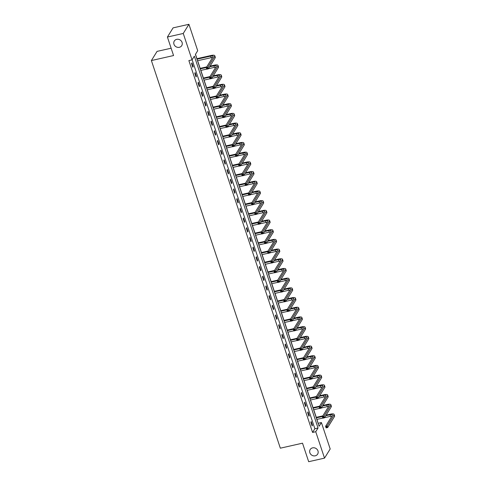 <?xml version="1.0" encoding="UTF-8"?>
<svg xmlns="http://www.w3.org/2000/svg" width="486" height="486" viewBox="0 0 486 486"><rect width="100%" height="100%" fill="white"/><g stroke="black" fill="none" stroke-linecap="round" stroke-linejoin="round"><path stroke-width="0.73" d="M312.589 447.861A4.38 3.961 31.7 0 1 317.212 449.538A4.38 3.961 31.7 0 1 317.637 454.143A4.38 3.961 31.7 0 1 315.238 455.813A4.38 3.961 31.7 0 1 310.615 454.137A4.38 3.961 31.7 0 1 310.19 449.532A4.38 3.961 31.7 0 1 312.589 447.861M176.697 39.348A4.38 3.961 31.7 0 1 181.314 41.031A4.38 3.961 31.7 0 1 181.746 45.629A4.38 3.961 31.7 0 1 179.346 47.306A4.38 3.961 31.7 0 1 174.723 45.629A4.38 3.961 31.7 0 1 174.298 41.024A4.38 3.961 31.7 0 1 176.697 39.348M171.133 48.217L157.057 51.388L151.389 60.55L280.337 448.183L302.517 443.183L308.677 461.7L324.52 458.128L315.736 431.72L318.038 428.008L194.339 56.157L192.043 59.875L183.252 33.467L188.926 24.3L197.711 50.708L195.408 54.426L319.108 426.271L321.404 422.559L330.194 448.967L324.52 458.128M151.389 60.55L173.569 55.55L167.409 37.033L173.077 27.872L188.926 24.3M318.154 423.403L316.945 419.394M316.265 417.346L313.725 409.698M313.039 407.651L310.499 400.008M309.819 397.955L307.274 390.313M306.593 388.265L304.048 380.617M303.367 378.57L300.822 370.921M300.141 368.874L297.602 361.232M296.916 359.178L294.376 351.536M293.696 349.489L291.15 341.84M290.47 339.793L287.925 332.151M287.244 330.097L284.699 322.455M284.018 320.408L281.473 312.759M280.793 310.712L278.253 303.07M277.567 301.016L275.027 293.374M274.347 291.327L271.802 283.678M271.121 281.631L268.576 273.983M267.895 271.935L265.35 264.293M264.67 262.24L262.13 254.597M261.444 252.55L258.904 244.901M258.224 242.854L255.679 235.212M254.998 233.159L252.453 225.516M251.772 223.469L249.227 215.82M248.546 213.773L246.001 206.131M245.321 204.077L242.781 196.435M242.095 194.388L239.555 186.739M238.875 184.692L236.33 177.05M235.649 174.996L233.104 167.354M232.423 165.307L229.878 157.658M229.198 155.611L226.658 147.963M225.972 145.915L223.432 138.273M222.752 136.22L220.207 128.577M219.526 126.53L216.981 118.882M216.3 116.834L213.755 109.192M213.075 107.139L210.529 99.496M209.849 97.449L207.309 89.801M206.623 87.753L204.084 80.111M203.403 78.058L200.858 70.415M200.177 68.368L197.632 60.72M196.952 58.672L195.494 54.292M318.239 423.27L321.404 422.559M192.043 59.875L188.872 60.586L312.571 432.437L314.867 428.719L192.122 59.742M191.551 63.514L192.796 67.244L193.179 66.625L191.934 62.894L191.551 63.514M194.777 73.21L196.016 76.94L196.399 76.32L195.159 72.59L194.777 73.21M198.002 82.906L199.242 86.63L199.625 86.01L198.385 82.286L198.002 82.906M201.228 92.595L202.468 96.325L202.85 95.706L201.611 91.976L201.228 92.595M204.454 102.291L205.693 106.021L206.076 105.401L204.837 101.671L204.454 102.291M207.68 111.987L208.919 115.711L209.302 115.091L208.063 111.367L207.68 111.987M210.9 121.676L212.145 125.406L212.528 124.787L211.282 121.057L210.9 121.676M214.126 131.372L215.365 135.102L215.748 134.482L214.508 130.752L214.126 131.372M217.351 141.068L218.591 144.792L218.973 144.172L217.734 140.448L217.351 141.068M220.577 150.757L221.816 154.487L222.199 153.868L220.96 150.138L220.577 150.757M223.803 160.453L225.042 164.183L225.425 163.563L224.186 159.833L223.803 160.453M227.023 170.149L228.268 173.879L228.651 173.259L227.405 169.529L227.023 170.149M230.249 179.838L231.488 183.568L231.871 182.949L230.631 179.225L230.249 179.838M233.474 189.534L234.714 193.264L235.096 192.644L233.857 188.914L233.474 189.534M236.7 199.23L237.94 202.96L238.322 202.34L237.083 198.61L236.7 199.23M239.926 208.925L241.165 212.649L241.548 212.03L240.309 208.306L239.926 208.925M243.152 218.615L244.391 222.345L244.774 221.725L243.535 217.995L243.152 218.615M246.372 228.311L247.617 232.041L248 231.421L246.754 227.691L246.372 228.311M249.597 238.006L250.837 241.73L251.219 241.111L249.98 237.387L249.597 238.006M252.823 247.696L254.063 251.426L254.445 250.806L253.206 247.076L252.823 247.696M256.049 257.392L257.288 261.122L257.671 260.502L256.432 256.772L256.049 257.392M259.275 267.087L260.514 270.811L260.897 270.198L259.658 266.468L259.275 267.087M262.495 276.777L263.74 280.507L264.123 279.887L262.877 276.163L262.495 276.777M265.721 286.473L266.96 290.203L267.343 289.583L266.103 285.853L265.721 286.473M268.946 296.168L270.186 299.898L270.568 299.279L269.329 295.549L268.946 296.168M272.172 305.864L273.411 309.588L273.794 308.968L272.555 305.244L272.172 305.864M275.398 315.554L276.637 319.284L277.02 318.664L275.781 314.934L275.398 315.554M278.624 325.249L279.863 328.979L280.246 328.36L279.007 324.63L278.624 325.249M281.844 334.945L283.089 338.669L283.472 338.049L282.226 334.325L281.844 334.945M285.069 344.635L286.309 348.365L286.691 347.745L285.452 344.015L285.069 344.635M288.295 354.33L289.535 358.06L289.917 357.441L288.678 353.711L288.295 354.33M291.521 364.026L292.76 367.75L293.143 367.137L291.904 363.407L291.521 364.026M294.747 373.716L295.986 377.446L296.369 376.826L295.13 373.096L294.747 373.716M297.967 383.411L299.212 387.142L299.595 386.522L298.349 382.792L297.967 383.411M301.192 393.107L302.432 396.837L302.814 396.218L301.575 392.488L301.192 393.107M304.418 402.803L305.658 406.527L306.04 405.907L304.801 402.183L304.418 402.803M307.644 412.493L308.883 416.223L309.266 415.603L308.027 411.873L307.644 412.493M310.87 422.188L312.109 425.918L312.492 425.299L311.253 421.569L310.87 422.188M167.409 37.033L183.252 33.467M312.571 432.437L315.736 431.72M314.867 428.719L318.038 428.008M192.626 66.746L193.179 66.625M195.852 76.442L196.399 76.32M199.078 86.137L199.625 86.01M202.304 95.827L202.85 95.706M205.529 105.523L206.076 105.401M208.755 115.218L209.302 115.091M211.975 124.908L212.528 124.787M215.201 134.604L215.748 134.482M218.427 144.299L218.973 144.172M221.652 153.995L222.199 153.868M224.878 163.685L225.425 163.563M228.098 173.38L228.651 173.259M231.324 183.076L231.871 182.949M234.55 192.766L235.096 192.644M237.775 202.462L238.322 202.34M241.001 212.157L241.548 212.03M244.227 221.847L244.774 221.725M247.447 231.543L248 231.421M250.673 241.238L251.219 241.111M253.899 250.928L254.445 250.806M257.124 260.624L257.671 260.502M260.35 270.319L260.897 270.198M263.57 280.015L264.123 279.887M266.796 289.705L267.343 289.583M270.022 299.4L270.568 299.279M273.247 309.096L273.794 308.968M276.473 318.786L277.02 318.664M279.699 328.481L280.246 328.36M282.919 338.177L283.472 338.049M286.145 347.867L286.691 347.745M289.37 357.562L289.917 357.441M292.596 367.258L293.143 367.137M295.822 376.954L296.369 376.826M299.042 386.643L299.595 386.522M302.268 396.339L302.814 396.218M305.494 406.035L306.04 405.907M308.719 415.724L309.266 415.603M311.945 425.42L312.492 425.299M207.334 68.186L206.702 68.326L206.908 68.945L207.54 68.805L207.334 68.186L207.856 67.287L208.373 68.842L206.787 69.2L206.271 67.645L207.856 67.287L214.666 56.279A5.127 1.482 -18.4 0 0 214.782 55.732A5.127 1.482 -18.4 0 0 211.064 55.495L196.83 58.697M197 59.195L210.681 56.109A3.42 0.99 161.6 0 1 213.16 56.273A3.42 0.99 161.6 0 1 213.081 56.637L206.271 67.645L206.702 68.326M197.516 60.75L211.197 57.664A3.42 0.99 161.6 0 1 212.564 57.476M207.54 68.805L208.373 68.842L215.183 57.834A5.127 1.482 -18.4 0 0 215.298 57.281L214.782 55.732M210.56 77.875L209.928 78.021L210.134 78.641L210.766 78.501L210.56 77.875L211.082 76.982L211.598 78.538L210.013 78.89L209.496 77.341L211.082 76.982L217.892 65.975A5.127 1.482 -18.4 0 0 218.007 65.422A5.127 1.482 -18.4 0 0 214.283 65.185L210.043 66.145M206.738 66.886L200.056 68.392M200.22 68.891L206.356 67.505M209.66 66.764L213.901 65.804A3.42 0.99 161.6 0 1 216.379 65.962A3.42 0.99 161.6 0 1 216.306 66.327L209.496 77.341L209.928 78.021M200.736 70.44L206.75 69.085M208.458 68.702L214.417 67.36A3.42 0.99 161.6 0 1 215.784 67.171M210.766 78.501L211.598 78.538L218.408 67.524A5.127 1.482 -18.4 0 0 218.524 66.977L218.007 65.422M213.785 87.571L213.154 87.717L213.36 88.337L213.992 88.191L213.785 87.571L214.302 86.678L214.824 88.227L213.239 88.586L212.722 87.03L214.302 86.678L221.118 75.664A5.127 1.482 -18.4 0 0 221.227 75.117A5.127 1.482 -18.4 0 0 217.509 74.88L213.269 75.834M209.964 76.581L203.282 78.088M203.446 78.58L209.581 77.201M212.886 76.454L217.127 75.5A3.42 0.99 161.6 0 1 219.605 75.658A3.42 0.99 161.6 0 1 219.532 76.023L212.722 87.03L213.154 87.717M203.962 80.135L209.976 78.781M211.683 78.398L217.643 77.055A3.42 0.99 161.6 0 1 219.01 76.861M213.992 88.191L214.824 88.227L221.634 77.219A5.127 1.482 -18.4 0 0 221.744 76.673L221.227 75.117M217.011 97.267L216.373 97.407L216.586 98.032L217.218 97.886L217.011 97.267L217.528 96.368L218.044 97.923L216.464 98.281L215.942 96.726L217.528 96.368L224.338 85.36A5.127 1.482 -18.4 0 0 224.453 84.813A5.127 1.482 -18.4 0 0 220.735 84.576L216.489 85.53M213.19 86.271L206.507 87.778M206.672 88.276L212.807 86.891M216.106 86.15L220.352 85.196A3.42 0.99 161.6 0 1 222.831 85.354A3.42 0.99 161.6 0 1 222.758 85.718L215.942 96.726L216.373 97.407M207.188 89.831L213.202 88.476M214.909 88.088L220.869 86.745A3.42 0.99 161.6 0 1 222.236 86.557M217.218 97.886L218.044 97.923L224.854 86.915A5.127 1.482 -18.4 0 0 224.969 86.368L224.453 84.813M220.237 106.956L219.599 107.102L219.806 107.722L220.444 107.582L220.237 106.956L220.753 106.063L221.27 107.619L219.684 107.977L219.168 106.422L220.753 106.063L227.563 95.056A5.127 1.482 -18.4 0 0 227.679 94.509A5.127 1.482 -18.4 0 0 223.961 94.266L219.715 95.226M216.416 95.967L209.733 97.473M209.897 97.972L216.033 96.586M219.332 95.845L223.578 94.885A3.42 0.99 161.6 0 1 226.057 95.043A3.42 0.99 161.6 0 1 225.978 95.414L219.168 106.422L219.599 107.102M210.414 99.521L216.422 98.166M218.135 97.783L224.095 96.441A3.42 0.99 161.6 0 1 225.461 96.252M220.444 107.582L221.27 107.619L228.08 96.611A5.127 1.482 -18.4 0 0 228.195 96.058L227.679 94.509M223.457 116.652L222.825 116.798L223.031 117.418L223.663 117.272L223.457 116.652L223.979 115.759L224.496 117.308L222.91 117.667L222.394 116.118L223.979 115.759L230.789 104.745A5.127 1.482 -18.4 0 0 230.905 104.198A5.127 1.482 -18.4 0 0 227.187 103.961L222.94 104.915M219.642 105.662L212.959 107.169M213.123 107.661L219.259 106.282M222.558 105.535L226.804 104.581A3.42 0.99 161.6 0 1 229.283 104.739A3.42 0.99 161.6 0 1 229.204 105.104L222.394 116.118L222.825 116.798M213.64 109.216L219.648 107.862M221.355 107.479L227.32 106.136A3.42 0.99 161.6 0 1 228.687 105.942M223.663 117.272L224.496 117.308L231.306 106.3A5.127 1.482 -18.4 0 0 231.421 105.754L230.905 104.198M226.683 126.348L226.051 126.488L226.257 127.113L226.889 126.968L226.683 126.348L227.205 125.449L227.721 127.004L226.136 127.362L225.619 125.807L227.205 125.449L234.015 114.441A5.127 1.482 -18.4 0 0 234.131 113.894A5.127 1.482 -18.4 0 0 230.407 113.657L226.166 114.611M222.861 115.358L216.179 116.859M216.349 117.357L222.479 115.972M225.783 115.231L230.024 114.277A3.42 0.99 161.6 0 1 232.508 114.435A3.42 0.99 161.6 0 1 232.43 114.799L225.619 125.807L226.051 126.488M216.865 118.912L222.874 117.557M224.581 117.169L230.546 115.826A3.42 0.99 161.6 0 1 231.907 115.638M226.889 126.968L227.721 127.004L234.531 115.996A5.127 1.482 -18.4 0 0 234.647 115.449L234.131 113.894M229.908 136.044L229.277 136.183L229.483 136.803L230.115 136.663L229.908 136.044L230.431 135.144L230.947 136.7L229.362 137.058L228.845 135.503L230.431 135.144L237.241 124.137A5.127 1.482 -18.4 0 0 237.35 123.59A5.127 1.482 -18.4 0 0 233.632 123.347L229.392 124.307M226.087 125.048L219.405 126.554M219.569 127.053L225.704 125.667M229.009 124.926L233.25 123.966A3.42 0.99 161.6 0 1 235.728 124.124A3.42 0.99 161.6 0 1 235.655 124.495L228.845 135.503L229.277 136.183M220.085 128.602L226.099 127.247M227.806 126.864L233.766 125.522A3.42 0.99 161.6 0 1 235.133 125.333M230.115 136.663L230.947 136.7L237.757 125.692A5.127 1.482 -18.4 0 0 237.873 125.139L237.35 123.59M233.134 145.733L232.502 145.879L232.709 146.499L233.341 146.353L233.134 145.733L233.651 144.84L234.167 146.395L232.587 146.748L232.071 145.199L233.651 144.84L240.461 133.832A5.127 1.482 -18.4 0 0 240.576 133.279A5.127 1.482 -18.4 0 0 236.858 133.043L232.618 134.002M229.313 134.744L222.631 136.25M222.795 136.742L228.93 135.363M232.229 134.616L236.475 133.662A3.42 0.99 161.6 0 1 238.954 133.82A3.42 0.99 161.6 0 1 238.881 134.185L232.071 145.199L232.502 145.879M223.311 138.297L229.325 136.943M231.032 136.56L236.992 135.217A3.42 0.99 161.6 0 1 238.359 135.029M233.341 146.353L234.167 146.395L240.977 135.381A5.127 1.482 -18.4 0 0 241.092 134.835L240.576 133.279M236.36 155.429L235.722 155.569L235.929 156.194L236.567 156.049L236.36 155.429L236.876 154.536L237.393 156.085L235.807 156.443L235.291 154.888L236.876 154.536L243.686 143.522A5.127 1.482 -18.4 0 0 243.802 142.975A5.127 1.482 -18.4 0 0 240.084 142.738L235.838 143.692M232.539 144.439L225.856 145.946M226.02 146.438L232.156 145.059M235.455 144.312L239.701 143.358A3.42 0.99 161.6 0 1 242.18 143.516A3.42 0.99 161.6 0 1 242.101 143.88L235.291 154.888L235.722 155.569M226.537 147.993L232.551 146.638M234.258 146.256L240.218 144.907A3.42 0.99 161.6 0 1 241.585 144.719M236.567 156.049L237.393 156.085L244.203 145.077A5.127 1.482 -18.4 0 0 244.318 144.53L243.802 142.975M239.586 165.125L238.948 165.264L239.155 165.884L239.792 165.744L239.586 165.125L240.102 164.225L240.619 165.781L239.033 166.139L238.517 164.584L240.102 164.225L246.912 153.218A5.127 1.482 -18.4 0 0 247.028 152.671A5.127 1.482 -18.4 0 0 243.31 152.428L239.063 153.388M235.765 154.129L229.082 155.635M229.246 156.134L235.382 154.748M238.681 154.007L242.927 153.047A3.42 0.99 161.6 0 1 245.406 153.212A3.42 0.99 161.6 0 1 245.327 153.576L238.517 164.584L238.948 165.264M229.763 157.689L235.771 156.334M237.484 155.945L243.443 154.603A3.42 0.99 161.6 0 1 244.81 154.414M239.792 165.744L240.619 165.781L247.429 154.773A5.127 1.482 -18.4 0 0 247.544 154.22L247.028 152.671M242.806 174.814L242.174 174.96L242.38 175.58L243.012 175.44L242.806 174.814L243.328 173.921L243.844 175.476L242.259 175.829L241.742 174.28L243.328 173.921L250.138 162.913A5.127 1.482 -18.4 0 0 250.254 162.36A5.127 1.482 -18.4 0 0 246.536 162.124L242.289 163.083M238.99 163.825L232.302 165.331M232.472 165.829L238.602 164.444M241.907 163.703L246.153 162.743A3.42 0.99 161.6 0 1 248.632 162.901A3.42 0.99 161.6 0 1 248.553 163.266L241.742 174.28L242.174 174.96M232.988 167.378L238.997 166.024M240.704 165.641L246.669 164.298A3.42 0.99 161.6 0 1 248.036 164.11M243.012 175.44L243.844 175.476L250.655 164.462A5.127 1.482 -18.4 0 0 250.77 163.916L250.254 162.36M246.031 184.51L245.4 184.656L245.606 185.275L246.238 185.13L246.031 184.51L246.554 183.617L247.07 185.166L245.485 185.524L244.968 183.969L246.554 183.617L253.364 172.603A5.127 1.482 -18.4 0 0 253.479 172.056A5.127 1.482 -18.4 0 0 249.755 171.819L245.515 172.773M242.21 173.52L235.528 175.027M235.692 175.519L241.828 174.14M245.132 173.393L249.373 172.439A3.42 0.99 161.6 0 1 251.851 172.597A3.42 0.99 161.6 0 1 251.778 172.961L244.968 183.969L245.4 184.656M236.208 177.074L242.222 175.719M243.929 175.337L249.889 173.994A3.42 0.99 161.6 0 1 251.256 173.8M246.238 185.13L247.07 185.166L253.88 174.158A5.127 1.482 -18.4 0 0 253.996 173.611L253.479 172.056M249.257 194.206L248.625 194.345L248.832 194.965L249.464 194.825L249.257 194.206L249.774 193.306L250.296 194.862L248.71 195.22L248.194 193.665L249.774 193.306L256.59 182.299A5.127 1.482 -18.4 0 0 256.699 181.752A5.127 1.482 -18.4 0 0 252.981 181.515L248.741 182.469M245.436 183.21L238.754 184.716M238.918 185.215L245.053 183.83M248.358 183.088L252.599 182.135A3.42 0.99 161.6 0 1 255.077 182.293A3.42 0.99 161.6 0 1 255.004 182.657L248.194 193.665L248.625 194.345M239.434 186.77L245.448 185.415M247.155 185.026L253.115 183.684A3.42 0.99 161.6 0 1 254.482 183.495M249.464 194.825L250.296 194.862L257.106 183.854A5.127 1.482 -18.4 0 0 257.216 183.307L256.699 181.752M252.483 203.895L251.845 204.041L252.052 204.661L252.69 204.521L252.483 203.895L252.999 203.002L253.516 204.557L251.936 204.916L251.414 203.361L252.999 203.002L259.81 191.994A5.127 1.482 -18.4 0 0 259.925 191.448A5.127 1.482 -18.4 0 0 256.207 191.205L251.961 192.164M248.662 192.906L241.979 194.412M242.143 194.91L248.279 193.525M251.578 192.784L255.824 191.824A3.42 0.99 161.6 0 1 258.303 191.982A3.42 0.99 161.6 0 1 258.23 192.353L251.414 203.361L251.845 204.041M242.66 196.459L248.674 195.105M250.381 194.722L256.341 193.379A3.42 0.99 161.6 0 1 257.708 193.191M252.69 204.521L253.516 204.557L260.326 193.543A5.127 1.482 -18.4 0 0 260.441 192.997L259.925 191.448M255.709 213.591L255.071 213.737L255.278 214.356L255.915 214.211L255.709 213.591L256.225 212.698L256.742 214.247L255.156 214.605L254.64 213.056L256.225 212.698L263.035 201.684A5.127 1.482 -18.4 0 0 263.151 201.137A5.127 1.482 -18.4 0 0 259.433 200.9L255.186 201.854M251.888 202.601L245.205 204.108M245.369 204.6L251.505 203.221M254.804 202.474L259.05 201.52A3.42 0.99 161.6 0 1 261.529 201.678A3.42 0.99 161.6 0 1 261.45 202.042L254.64 213.056L255.071 213.737M245.886 206.155L251.894 204.8M253.607 204.418L259.567 203.075A3.42 0.99 161.6 0 1 260.933 202.881M255.915 214.211L256.742 214.247L263.552 203.239A5.127 1.482 -18.4 0 0 263.667 202.692L263.151 201.137M258.929 223.287L258.297 223.426L258.503 224.052L259.135 223.906L258.929 223.287L259.451 222.388L259.967 223.943L258.382 224.301L257.866 222.746L259.451 222.388L266.261 211.38A5.127 1.482 -18.4 0 0 266.377 210.833A5.127 1.482 -18.4 0 0 262.659 210.596L258.412 211.55M255.114 212.297L248.431 213.797M248.595 214.296L254.731 212.911M258.03 212.169L262.276 211.216A3.42 0.99 161.6 0 1 264.755 211.374A3.42 0.99 161.6 0 1 264.676 211.738L257.866 222.746L258.297 223.426M249.111 215.851L255.12 214.496M256.827 214.107L262.792 212.765A3.42 0.99 161.6 0 1 264.159 212.576M259.135 223.906L259.967 223.943L266.778 212.935A5.127 1.482 -18.4 0 0 266.893 212.388L266.377 210.833M262.154 232.976L261.523 233.122L261.729 233.742L262.361 233.602L262.154 232.976L262.677 232.083L263.193 233.638L261.608 233.997L261.091 232.442L262.677 232.083L269.487 221.075A5.127 1.482 -18.4 0 0 269.602 220.529A5.127 1.482 -18.4 0 0 265.878 220.286L261.638 221.245M258.333 221.987L251.651 223.493M251.821 223.991L257.951 222.606M261.255 221.865L265.496 220.905A3.42 0.99 161.6 0 1 267.98 221.063A3.42 0.99 161.6 0 1 267.901 221.434L261.091 232.442L261.523 233.122M252.337 225.54L258.345 224.186M260.053 223.803L266.018 222.46A3.42 0.99 161.6 0 1 267.379 222.272M262.361 233.602L263.193 233.638L270.003 222.631A5.127 1.482 -18.4 0 0 270.119 222.078L269.602 220.529M265.38 242.672L264.749 242.818L264.955 243.437L265.587 243.292L265.38 242.672L265.903 241.779L266.419 243.334L264.834 243.686L264.317 242.137L265.903 241.779L272.713 230.771A5.127 1.482 -18.4 0 0 272.822 230.218A5.127 1.482 -18.4 0 0 269.104 229.981L264.864 230.935M261.559 231.682L254.877 233.189M255.041 233.681L261.176 232.302M264.481 231.555L268.722 230.601A3.42 0.99 161.6 0 1 271.2 230.759A3.42 0.99 161.6 0 1 271.127 231.123L264.317 242.137L264.749 242.818M255.557 235.236L261.571 233.881M263.278 233.499L269.238 232.156A3.42 0.99 161.6 0 1 270.605 231.968M265.587 243.292L266.419 243.334L273.229 232.32A5.127 1.482 -18.4 0 0 273.345 231.773L272.822 230.218M268.606 252.368L267.974 252.507L268.181 253.133L268.813 252.987L268.606 252.368L269.123 251.475L269.639 253.024L268.059 253.382L267.543 251.827L269.123 251.475L275.933 240.461A5.127 1.482 -18.4 0 0 276.048 239.914A5.127 1.482 -18.4 0 0 272.33 239.677L268.09 240.631M264.785 241.378L258.102 242.879M258.266 243.377L264.402 241.998M267.701 241.25L271.947 240.297A3.42 0.99 161.6 0 1 274.426 240.455A3.42 0.99 161.6 0 1 274.353 240.819L267.543 251.827L267.974 252.507M258.783 244.932L264.797 243.577M266.504 243.194L272.464 241.846A3.42 0.99 161.6 0 1 273.831 241.657M268.813 252.987L269.639 253.024L276.449 242.016A5.127 1.482 -18.4 0 0 276.564 241.469L276.048 239.914M271.832 262.063L271.194 262.203L271.401 262.823L272.038 262.683L271.832 262.063L272.348 261.164L272.865 262.719L271.279 263.078L270.763 261.523L272.348 261.164L279.158 250.156A5.127 1.482 -18.4 0 0 279.274 249.61A5.127 1.482 -18.4 0 0 275.556 249.367L271.31 250.326M268.011 251.068L261.328 252.574M261.492 253.072L267.628 251.687M270.927 250.946L275.173 249.986A3.42 0.99 161.6 0 1 277.652 250.15A3.42 0.99 161.6 0 1 277.573 250.515L270.763 261.523L271.194 262.203M262.009 254.628L268.023 253.273M269.73 252.884L275.69 251.541A3.42 0.99 161.6 0 1 277.056 251.353M272.038 262.683L272.865 262.719L279.675 251.712A5.127 1.482 -18.4 0 0 279.79 251.159L279.274 249.61M275.058 271.753L274.42 271.899L274.626 272.518L275.264 272.379L275.058 271.753L275.574 270.86L276.091 272.415L274.505 272.768L273.989 271.218L275.574 270.86L282.384 259.852A5.127 1.482 -18.4 0 0 282.5 259.299A5.127 1.482 -18.4 0 0 278.782 259.062L274.535 260.022M271.237 260.763L264.554 262.27M264.718 262.762L270.854 261.383M274.153 260.636L278.399 259.682A3.42 0.99 161.6 0 1 280.878 259.84A3.42 0.99 161.6 0 1 280.799 260.204L273.989 271.218L274.42 271.899M265.235 264.317L271.243 262.962M272.956 262.58L278.915 261.237A3.42 0.99 161.6 0 1 280.282 261.049M275.264 272.379L276.091 272.415L282.901 261.401A5.127 1.482 -18.4 0 0 283.016 260.854L282.5 259.299M278.278 281.449L277.646 281.588L277.852 282.214L278.484 282.068L278.278 281.449L278.8 280.556L279.316 282.105L277.731 282.463L277.214 280.908L278.8 280.556L285.61 269.542A5.127 1.482 -18.4 0 0 285.725 268.995A5.127 1.482 -18.4 0 0 282.008 268.758L277.761 269.712M274.462 270.459L267.774 271.966M267.944 272.458L274.074 271.079M277.378 270.331L281.625 269.378A3.42 0.99 161.6 0 1 284.103 269.536A3.42 0.99 161.6 0 1 284.024 269.9L277.214 280.908L277.646 281.588M268.46 274.013L274.469 272.658M276.176 272.275L282.141 270.933A3.42 0.99 161.6 0 1 283.508 270.738M278.484 282.068L279.316 282.105L286.126 271.097A5.127 1.482 -18.4 0 0 286.242 270.55L285.725 268.995M281.503 291.144L280.872 291.284L281.078 291.904L281.71 291.764L281.503 291.144L282.026 290.245L282.542 291.8L280.957 292.159L280.44 290.604L282.026 290.245L288.836 279.237A5.127 1.482 -18.4 0 0 288.951 278.691A5.127 1.482 -18.4 0 0 285.227 278.454L280.987 279.407M277.682 280.149L271 281.655M271.164 282.153L277.299 280.768M280.604 280.027L284.845 279.067A3.42 0.99 161.6 0 1 287.323 279.231A3.42 0.99 161.6 0 1 287.25 279.596L280.44 290.604L280.872 291.284M271.68 283.709L277.694 282.354M279.401 281.965L285.361 280.622A3.42 0.99 161.6 0 1 286.728 280.434M281.71 291.764L282.542 291.8L289.352 280.793A5.127 1.482 -18.4 0 0 289.468 280.246L288.951 278.691M284.729 300.834L284.097 300.98L284.304 301.599L284.936 301.46L284.729 300.834L285.246 299.941L285.768 301.496L284.182 301.849L283.666 300.299L285.246 299.941L292.062 288.933A5.127 1.482 -18.4 0 0 292.171 288.38A5.127 1.482 -18.4 0 0 288.453 288.143L284.213 289.103M280.908 289.844L274.226 291.351M274.39 291.849L280.525 290.464M283.83 289.723L288.07 288.763A3.42 0.99 161.6 0 1 290.549 288.921A3.42 0.99 161.6 0 1 290.476 289.291L283.666 300.299L284.097 300.98M274.906 293.398L280.92 292.043M282.627 291.661L288.587 290.318A3.42 0.99 161.6 0 1 289.954 290.13M284.936 301.46L285.768 301.496L292.578 290.482A5.127 1.482 -18.4 0 0 292.687 289.935L292.171 288.38M287.955 310.53L287.317 310.675L287.524 311.295L288.162 311.149L287.955 310.53L288.471 309.637L288.988 311.186L287.408 311.544L286.886 309.989L288.471 309.637L295.281 298.623A5.127 1.482 -18.4 0 0 295.397 298.076A5.127 1.482 -18.4 0 0 291.679 297.839L287.433 298.793M284.134 299.54L277.451 301.047M277.615 301.539L283.751 300.16M287.05 299.412L291.296 298.459A3.42 0.99 161.6 0 1 293.775 298.617A3.42 0.99 161.6 0 1 293.702 298.981L286.886 309.989L287.317 310.675M278.132 303.094L284.146 301.739M285.853 301.356L291.813 300.014A3.42 0.99 161.6 0 1 293.18 299.819M288.162 311.149L288.988 311.186L295.798 300.178A5.127 1.482 -18.4 0 0 295.913 299.631L295.397 298.076M291.181 320.225L290.543 320.365L290.75 320.991L291.387 320.845L291.181 320.225L291.697 319.326L292.214 320.882L290.628 321.24L290.112 319.685L291.697 319.326L298.507 308.318A5.127 1.482 -18.4 0 0 298.623 307.772A5.127 1.482 -18.4 0 0 294.905 307.535L290.658 308.489M287.36 309.236L280.677 310.736M280.841 311.234L286.977 309.849M290.276 309.108L294.522 308.154A3.42 0.99 161.6 0 1 297.001 308.312A3.42 0.99 161.6 0 1 296.922 308.677L290.112 319.685L290.543 320.365M281.358 312.79L287.366 311.435M289.079 311.046L295.038 309.704A3.42 0.99 161.6 0 1 296.405 309.515M291.387 320.845L292.214 320.882L299.024 309.874A5.127 1.482 -18.4 0 0 299.139 309.327L298.623 307.772M294.401 329.915L293.769 330.061L293.975 330.68L294.607 330.541L294.401 329.915L294.923 329.022L295.439 330.577L293.854 330.936L293.337 329.38L294.923 329.022L301.733 318.014A5.127 1.482 -18.4 0 0 301.849 317.467A5.127 1.482 -18.4 0 0 298.131 317.224L293.884 318.184M290.585 318.925L283.903 320.432M284.067 320.93L290.203 319.545M293.501 318.804L297.748 317.844A3.42 0.99 161.6 0 1 300.226 318.002A3.42 0.99 161.6 0 1 300.148 318.373L293.337 329.38L293.769 330.061M284.583 322.479L290.592 321.125M292.299 320.742L298.264 319.399A3.42 0.99 161.6 0 1 299.631 319.211M294.607 330.541L295.439 330.577L302.249 319.569A5.127 1.482 -18.4 0 0 302.365 319.016L301.849 317.467M297.626 339.611L296.995 339.757L297.201 340.376L297.833 340.23L297.626 339.611L298.149 338.718L298.665 340.273L297.08 340.625L296.563 339.076L298.149 338.718L304.959 327.71A5.127 1.482 -18.4 0 0 305.074 327.157A5.127 1.482 -18.4 0 0 301.35 326.92L297.11 327.874M293.805 328.621L287.123 330.128M287.293 330.62L293.423 329.241M296.727 328.493L300.968 327.54A3.42 0.99 161.6 0 1 303.452 327.698A3.42 0.99 161.6 0 1 303.373 328.062L296.563 339.076L296.995 339.757M287.809 332.175L293.817 330.82M295.524 330.437L301.49 329.095A3.42 0.99 161.6 0 1 302.851 328.901M297.833 340.23L298.665 340.273L305.475 329.259A5.127 1.482 -18.4 0 0 305.591 328.712L305.074 327.157M300.852 349.306L300.22 349.446L300.427 350.072L301.059 349.926L300.852 349.306L301.375 348.407L301.891 349.963L300.305 350.321L299.789 348.766L301.375 348.407L308.185 337.399A5.127 1.482 -18.4 0 0 308.294 336.853A5.127 1.482 -18.4 0 0 304.576 336.616L300.336 337.57M297.031 338.317L290.349 339.817M290.513 340.315L296.648 338.936M299.953 338.189L304.193 337.235A3.42 0.99 161.6 0 1 306.672 337.393A3.42 0.99 161.6 0 1 306.599 337.758L299.789 348.766L300.22 349.446M291.029 341.871L297.043 340.516M298.75 340.127L304.71 338.785A3.42 0.99 161.6 0 1 306.077 338.596M301.059 349.926L301.891 349.963L308.701 338.955A5.127 1.482 -18.4 0 0 308.817 338.408L308.294 336.853M304.078 359.002L303.446 359.142L303.653 359.762L304.285 359.622L304.078 359.002L304.594 358.103L305.111 359.658L303.531 360.017L303.015 358.461L304.594 358.103L311.405 347.095A5.127 1.482 -18.4 0 0 311.52 346.548A5.127 1.482 -18.4 0 0 307.802 346.305L303.562 347.265M300.257 348.006L293.574 349.513M293.738 350.011L299.874 348.626M303.173 347.885L307.419 346.925A3.42 0.99 161.6 0 1 309.898 347.089A3.42 0.99 161.6 0 1 309.825 347.454L303.015 358.461L303.446 359.142M294.255 351.56L300.269 350.212M301.976 349.823L307.936 348.48A3.42 0.99 161.6 0 1 309.303 348.292M304.285 359.622L305.111 359.658L311.921 348.65A5.127 1.482 -18.4 0 0 312.036 348.098L311.52 346.548M307.304 368.692L306.666 368.838L306.873 369.457L307.51 369.317L307.304 368.692L307.82 367.799L308.337 369.354L306.751 369.706L306.235 368.157L307.82 367.799L314.63 356.791A5.127 1.482 -18.4 0 0 314.746 356.238A5.127 1.482 -18.4 0 0 311.028 356.001L306.781 356.961M303.483 357.702L296.8 359.209M296.964 359.701L303.1 358.322M306.399 357.575L310.645 356.621A3.42 0.99 161.6 0 1 313.124 356.779A3.42 0.99 161.6 0 1 313.045 357.143L306.235 368.157L306.666 368.838M297.481 361.256L303.495 359.901M305.202 359.519L311.162 358.176A3.42 0.99 161.6 0 1 312.528 357.988M307.51 369.317L308.337 369.354L315.147 358.34A5.127 1.482 -18.4 0 0 315.262 357.793L314.746 356.238M310.53 378.387L309.892 378.527L310.098 379.153L310.736 379.007L310.53 378.387L311.046 377.494L311.562 379.044L309.977 379.402L309.461 377.847L311.046 377.494L317.856 366.48A5.127 1.482 -18.4 0 0 317.972 365.934A5.127 1.482 -18.4 0 0 314.254 365.697L310.007 366.651M306.709 367.398L300.026 368.904M300.19 369.396L306.326 368.017M309.625 367.27L313.871 366.316A3.42 0.99 161.6 0 1 316.35 366.474A3.42 0.99 161.6 0 1 316.271 366.839L309.461 377.847L309.892 378.527M300.706 370.952L306.715 369.597M308.428 369.214L314.387 367.866A3.42 0.99 161.6 0 1 315.754 367.677M310.736 379.007L311.562 379.044L318.373 368.036A5.127 1.482 -18.4 0 0 318.488 367.489L317.972 365.934M313.749 388.083L313.118 388.223L313.324 388.843L313.956 388.703L313.749 388.083L314.272 387.184L314.788 388.739L313.203 389.098L312.686 387.542L314.272 387.184L321.082 376.176A5.127 1.482 -18.4 0 0 321.197 375.629A5.127 1.482 -18.4 0 0 317.48 375.392L313.233 376.346M309.934 377.087L303.246 378.594M303.416 379.092L309.546 377.707M312.85 376.966L317.097 376.006A3.42 0.99 161.6 0 1 319.575 376.17A3.42 0.99 161.6 0 1 319.496 376.535L312.686 387.542L313.118 388.223M303.932 380.647L309.94 379.293M311.648 378.904L317.613 377.561A3.42 0.99 161.6 0 1 318.98 377.373M313.956 388.703L314.788 388.739L321.598 377.731A5.127 1.482 -18.4 0 0 321.714 377.179L321.197 375.629M316.975 397.773L316.343 397.919L316.55 398.538L317.182 398.399L316.975 397.773L317.498 396.88L318.014 398.435L316.429 398.787L315.912 397.238L317.498 396.88L324.308 385.872A5.127 1.482 -18.4 0 0 324.423 385.319A5.127 1.482 -18.4 0 0 320.699 385.082L316.459 386.042M313.154 386.783L306.472 388.29M306.636 388.788L312.771 387.403M316.076 386.662L320.317 385.702A3.42 0.99 161.6 0 1 322.795 385.86A3.42 0.99 161.6 0 1 322.722 386.224L315.912 397.238L316.343 397.919M307.152 390.337L313.166 388.982M314.873 388.6L320.833 387.257A3.42 0.99 161.6 0 1 322.2 387.069M317.182 398.399L318.014 398.435L324.824 387.421A5.127 1.482 -18.4 0 0 324.94 386.874L324.423 385.319M320.201 407.468L319.569 407.614L319.776 408.234L320.408 408.088L320.201 407.468L320.717 406.575L321.24 408.125L319.654 408.483L319.138 406.928L320.717 406.575L327.534 395.561A5.127 1.482 -18.4 0 0 327.643 395.015A5.127 1.482 -18.4 0 0 323.925 394.778L319.685 395.732M316.38 396.479L309.697 397.985M309.861 398.477L315.997 397.098M319.302 396.351L323.542 395.397A3.42 0.99 161.6 0 1 326.021 395.555A3.42 0.99 161.6 0 1 325.948 395.92L319.138 406.928L319.569 407.614M310.378 400.033L316.392 398.678M318.099 398.295L324.059 396.953A3.42 0.99 161.6 0 1 325.426 396.758M320.408 408.088L321.24 408.125L328.05 397.117A5.127 1.482 -18.4 0 0 328.159 396.57L327.643 395.015M323.427 417.164L322.789 417.304L322.996 417.93L323.633 417.784L323.427 417.164L323.943 416.265L324.46 417.82L322.88 418.179L322.358 416.623L323.943 416.265L330.753 405.257A5.127 1.482 -18.4 0 0 330.869 404.71A5.127 1.482 -18.4 0 0 327.151 404.474L322.904 405.427M319.606 406.168L312.923 407.675M313.087 408.173L319.223 406.788M322.522 406.047L326.768 405.093A3.42 0.99 161.6 0 1 329.247 405.251A3.42 0.99 161.6 0 1 329.174 405.616L322.358 416.623L322.789 417.304M313.604 409.728L319.618 408.374M321.325 407.985L327.285 406.642A3.42 0.99 161.6 0 1 328.651 406.454M323.633 417.784L324.46 417.82L331.27 406.812A5.127 1.482 -18.4 0 0 331.385 406.266L330.869 404.71M326.653 426.854L326.015 427L326.221 427.619L326.859 427.48L326.653 426.854L327.169 425.961L327.685 427.516L326.1 427.874L325.584 426.319L327.169 425.961L333.979 414.953A5.127 1.482 -18.4 0 0 334.095 414.406A5.127 1.482 -18.4 0 0 330.377 414.163L326.13 415.123M322.832 415.864L316.149 417.371M316.313 417.869L322.449 416.484M325.748 415.743L329.994 414.783A3.42 0.99 161.6 0 1 332.473 414.941A3.42 0.99 161.6 0 1 332.394 415.311L325.584 426.319L326.015 427M316.829 419.418L322.838 418.063M324.551 417.681L330.51 416.338A3.42 0.99 161.6 0 1 331.877 416.15M326.859 427.48L327.685 427.516L334.496 416.508A5.127 1.482 -18.4 0 0 334.611 415.955L334.095 414.406M210.681 56.109L211.197 57.664M214.666 56.279L215.183 57.834M213.901 65.804L214.417 67.36M217.892 65.975L218.408 67.524M217.127 75.5L217.643 77.055M221.118 75.664L221.634 77.219M220.352 85.196L220.869 86.745M224.338 85.36L224.854 86.915M223.578 94.885L224.095 96.441M227.563 95.056L228.08 96.611M226.804 104.581L227.32 106.136M230.789 104.745L231.306 106.3M230.024 114.277L230.546 115.826M234.015 114.441L234.531 115.996M233.25 123.966L233.766 125.522M237.241 124.137L237.757 125.692M236.475 133.662L236.992 135.217M240.461 133.832L240.977 135.381M239.701 143.358L240.218 144.907M243.686 143.522L244.203 145.077M242.927 153.047L243.443 154.603M246.912 153.218L247.429 154.773M246.153 162.743L246.669 164.298M250.138 162.913L250.655 164.462M249.373 172.439L249.889 173.994M253.364 172.603L253.88 174.158M252.599 182.135L253.115 183.684M256.59 182.299L257.106 183.854M255.824 191.824L256.341 193.379M259.81 191.994L260.326 193.543M259.05 201.52L259.567 203.075M263.035 201.684L263.552 203.239M262.276 211.216L262.792 212.765M266.261 211.38L266.778 212.935M265.496 220.905L266.018 222.46M269.487 221.075L270.003 222.631M268.722 230.601L269.238 232.156M272.713 230.771L273.229 232.32M271.947 240.297L272.464 241.846M275.933 240.461L276.449 242.016M275.173 249.986L275.69 251.541M279.158 250.156L279.675 251.712M278.399 259.682L278.915 261.237M282.384 259.852L282.901 261.401M281.625 269.378L282.141 270.933M285.61 269.542L286.126 271.097M284.845 279.067L285.361 280.622M288.836 279.237L289.352 280.793M288.07 288.763L288.587 290.318M292.062 288.933L292.578 290.482M291.296 298.459L291.813 300.014M295.281 298.623L295.798 300.178M294.522 308.154L295.038 309.704M298.507 308.318L299.024 309.874M297.748 317.844L298.264 319.399M301.733 318.014L302.249 319.569M300.968 327.54L301.49 329.095M304.959 327.71L305.475 329.259M304.193 337.235L304.71 338.785M308.185 337.399L308.701 338.955M307.419 346.925L307.936 348.48M311.405 347.095L311.921 348.65M310.645 356.621L311.162 358.176M314.63 356.791L315.147 358.34M313.871 366.316L314.387 367.866M317.856 366.48L318.373 368.036M317.097 376.006L317.613 377.561M321.082 376.176L321.598 377.731M320.317 385.702L320.833 387.257M324.308 385.872L324.824 387.421M323.542 395.397L324.059 396.953M327.534 395.561L328.05 397.117M326.768 405.093L327.285 406.642M330.753 405.257L331.27 406.812M329.994 414.783L330.51 416.338M333.979 414.953L334.496 416.508"/></g></svg>
